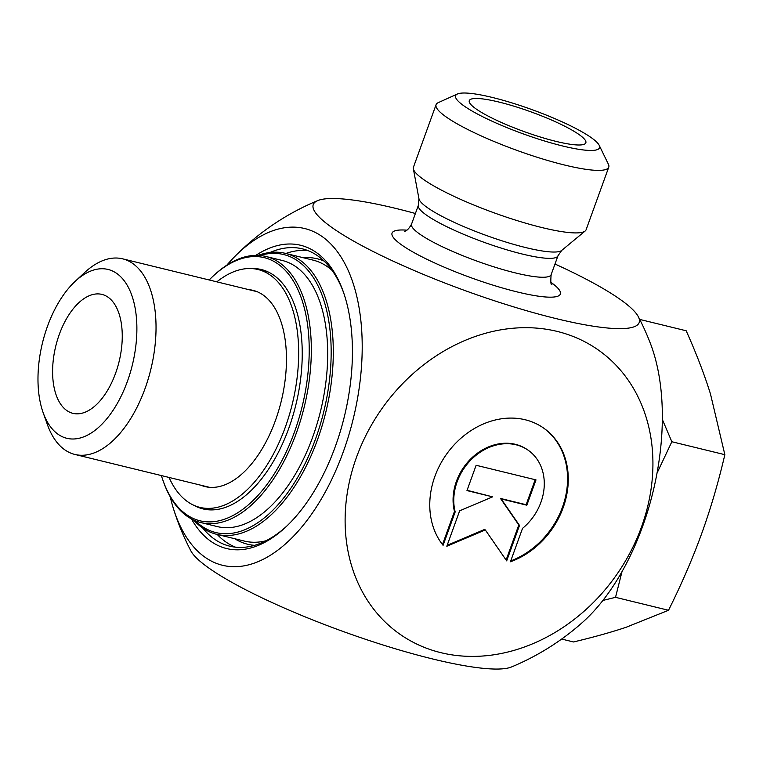 <?xml version="1.0" encoding="UTF-8"?>
<svg xmlns="http://www.w3.org/2000/svg" width="763" height="763" viewBox="0 0 763 763"><rect width="100%" height="100%" fill="white"/><g stroke="black" fill="none" stroke-linecap="round" stroke-linejoin="round"><path stroke-width="1.14" d="M443.084 545.335A77.988 64.693 -55.4 0 1 451.62 447.69A77.988 64.693 -55.4 0 1 543.313 427.852A77.988 64.693 -55.4 0 1 565.879 498.706A77.988 64.693 -55.4 0 1 510.428 561.778L522.521 528.377A50.959 42.27 124.6 0 0 527.967 450.094A50.959 42.27 124.6 0 0 474.844 456.274A50.959 42.27 124.6 0 0 455.177 511.925L443.084 545.335M510.733 560.919A77.988 64.693 124.6 0 0 565.249 497.915A77.988 64.693 124.6 0 0 542.96 427.604M442.483 544.563L454.471 511.439A50.959 42.27 -55.4 0 1 474.147 455.788A50.959 42.27 -55.4 0 1 527.262 449.607L527.967 450.094M455.177 511.925L454.471 511.439M466.975 490.58L476.131 465.277L535.998 479.898L526.832 505.201L501.186 498.935L519.508 525.44L506.68 560.872L485.306 529.932L446.822 546.251L459.65 510.819L492.621 496.847L466.975 490.58M467.08 490.294L492.621 496.847M447.156 545.316L484.6 529.446L485.306 529.932M506.107 560.032L518.802 524.954L500.48 498.449L526.136 504.715L535.187 479.698M519.508 525.44L518.802 524.954M501.186 498.935L500.48 498.449M526.832 505.201L526.136 504.715M608.76 167.173L586.127 229.701A91.818 15.47 -160.1 0 1 585.192 230.979A91.818 15.47 -160.1 0 1 542.007 227.574A91.818 15.47 -160.1 0 1 413.355 168.776A91.818 15.47 -160.1 0 1 413.451 167.192L436.083 104.665A91.818 15.47 19.9 0 0 476.408 133.697A91.818 15.47 19.9 0 0 564.639 165.046A91.818 15.47 19.9 0 0 608.76 167.173A91.818 15.47 19.9 0 0 608.397 164.226L599.203 145.323A76.519 12.895 -160.1 0 1 562.732 146.01A76.519 12.895 -160.1 0 1 484.114 117.435A76.519 12.895 -160.1 0 1 457.418 94.002A76.519 12.895 -160.1 0 1 531.945 109.614A76.519 12.895 -160.1 0 1 599.203 145.323M415.406 213.497A173.306 29.204 19.9 0 0 317.751 200.593A173.306 29.204 19.9 0 0 333.708 228.766A173.306 29.204 19.9 0 0 526.871 310.799A173.306 29.204 19.9 0 0 638.278 316.616A173.306 29.204 19.9 0 0 554.987 264.027M286.659 526.193A153.039 81.498 103.7 0 1 229.797 546.184A153.039 81.498 103.7 0 1 202.71 528.025M270.016 252.486A153.039 81.498 103.7 0 1 302.425 248.852A153.039 81.498 103.7 0 1 343.665 292.801M191.465 518.945A156.1 83.129 -76.3 0 0 285.61 527.176A156.1 83.129 -76.3 0 0 335.358 446.422A156.1 83.129 -76.3 0 0 343.188 291.447A156.1 83.129 -76.3 0 0 255.853 255.357M170.244 496.847A173.306 92.294 -76.3 0 0 173.172 507.776A173.306 92.294 -76.3 0 0 205.447 557.534A173.306 92.294 -76.3 0 0 343.274 451.877A173.306 92.294 -76.3 0 0 321.748 236.272A173.306 92.294 -76.3 0 0 234.489 256.807A173.306 92.294 -76.3 0 0 226.83 265.171M173.163 507.748A252.515 252.515 0 0 0 190.912 550.953A173.306 29.204 -160.1 0 0 210.483 569.188A173.306 29.204 -160.1 0 0 374.69 642.322A173.306 29.204 -160.1 0 0 511.448 666.986A252.515 252.515 0 0 0 582.589 622.312A181.079 96.424 -76.3 0 0 650.591 343.96A252.515 252.515 0 0 0 638.278 316.616M457.418 94.002L438.258 102.643A91.818 15.47 19.9 0 0 436.083 104.665M556.055 141.393A61.984 10.444 -160.1 0 1 497.4 120.659A61.984 10.444 -160.1 0 1 469.188 101.012A61.984 10.444 -160.1 0 1 499.069 102.08A61.984 10.444 -160.1 0 1 559.517 123.654A61.984 10.444 -160.1 0 1 585.669 143.177A61.984 10.444 -160.1 0 1 556.055 141.393M440.871 652.67A173.306 143.759 124.6 0 0 651.507 441.872A173.306 143.759 124.6 0 0 404.686 381.576A173.306 143.759 124.6 0 0 440.871 652.67M59.285 334.452A61.212 32.599 103.7 0 1 104.531 295.252A61.212 32.599 103.7 0 1 119.095 361.605A61.212 32.599 103.7 0 1 75.575 413.775A61.212 32.599 103.7 0 1 59.285 334.452M43.119 412.583L47.42 424.657A100.678 53.61 -76.3 0 0 74.869 454.443A100.678 53.61 -76.3 0 0 150.836 369.359A100.678 53.61 -76.3 0 0 122.643 258.838A100.678 53.61 -76.3 0 0 84.559 272.62L75.175 281.347A86.906 46.276 103.7 0 1 134.374 304.332A86.906 46.276 103.7 0 1 106.248 419.469A86.906 46.276 103.7 0 1 43.119 412.583A86.906 46.276 103.7 0 1 47.478 326.306A86.906 46.276 103.7 0 1 75.175 281.347M622.007 571.63L615.522 597.334L602.884 600.443M662.351 419.488L671.841 441.739L657.019 473.155M561.654 639.06L573.528 641.96C593.366 637.248 610.848 632.365 625.984 627.329L668.522 610.276C681.626 583.981 692.67 558.449 701.645 533.69C710.591 508.931 718.326 482.597 724.85 454.681L710.467 393.937C704.306 374.213 696.209 353.164 686.175 330.77L639.728 319.42M724.85 454.681L671.841 441.739M668.522 610.276L615.522 597.334M248.671 289.625A101.002 53.782 103.7 0 1 252.963 290.331A101.002 53.782 103.7 0 1 281.242 401.214A101.002 53.782 103.7 0 1 205.028 486.575A101.002 53.782 103.7 0 1 200.888 485.22M216.845 281.852A122.433 65.198 103.7 0 1 222.176 277.923A122.433 65.198 103.7 0 1 258.047 269.52A122.433 65.198 103.7 0 1 298.333 341.891A122.433 65.198 103.7 0 1 269.444 461.1A122.433 65.198 103.7 0 1 199.944 507.385A122.433 65.198 103.7 0 1 169.062 477.447M251.475 268.566A123.196 65.599 103.7 0 1 261.375 269.539A123.196 65.599 103.7 0 1 295.872 404.781A123.196 65.599 103.7 0 1 202.91 508.892A123.196 65.599 103.7 0 1 193.668 505.201M163.082 480.719L163.559 482.063A136.968 72.933 -76.3 0 0 200.898 522.579A136.968 72.933 -76.3 0 0 304.256 406.832A136.968 72.933 -76.3 0 0 265.896 256.473A136.968 72.933 -76.3 0 0 221.785 268.719A136.968 72.933 -76.3 0 0 214.079 275.214L213.039 276.187A135.442 72.123 103.7 0 1 220.66 269.759A135.442 72.123 103.7 0 1 306.764 319.439A135.442 72.123 103.7 0 1 259.058 494.243A135.442 72.123 103.7 0 1 163.082 480.719A135.442 72.123 103.7 0 1 161.384 475.568M209.157 279.973A135.442 72.123 103.7 0 1 213.039 276.187M200.898 522.579L217.255 526.575A136.968 72.933 -76.3 0 0 320.613 410.828A136.968 72.933 -76.3 0 0 282.253 260.469L265.896 256.473M259.945 255.5A143.091 76.195 103.7 0 1 323.779 411.6A143.091 76.195 103.7 0 1 195.166 520.7M193.525 519.975A144.617 77.015 -76.3 0 0 216.702 534.319A144.617 77.015 -76.3 0 0 325.83 412.106A144.617 77.015 -76.3 0 0 285.333 253.345A144.617 77.015 -76.3 0 0 258.152 255.386M285.333 253.345L313.011 260.107A144.617 77.015 103.7 0 1 332.067 270.369M266.02 540.757A144.617 77.015 103.7 0 1 244.379 541.081L216.702 534.319M525.821 247.603A76.271 12.847 -160.1 0 1 418.954 198.762L418.391 205.237A74.221 12.504 19.9 0 0 450.99 228.709A74.221 12.504 19.9 0 0 522.312 254.041A74.221 12.504 19.9 0 0 557.982 255.767L561.692 250.436A76.271 12.847 -160.1 0 1 525.821 247.603M551.916 284.561C550.81 285.114 550.552 281.805 551.134 274.661A74.221 12.504 -160.1 0 1 515.473 272.935A74.221 12.504 -160.1 0 1 444.152 247.603A74.221 12.504 -160.1 0 1 411.553 224.131L418.391 205.237M406.889 230.168A89.529 15.088 19.9 0 0 413.784 252.467A89.529 15.088 19.9 0 0 517.371 291.971A89.529 15.088 19.9 0 0 550.857 282.281M307.994 250.617A153.039 81.498 -76.3 0 0 285.858 253.469M217.226 534.453A153.039 81.498 -76.3 0 0 235.557 547.185M254.594 545.326A146.916 78.236 103.7 0 1 234.775 538.735M303.407 257.751A146.916 78.236 103.7 0 1 324.027 261.041M204.808 508.568A123.196 65.599 -76.3 0 0 207.383 509.684M265.705 270.903A123.196 65.599 -76.3 0 0 262.901 270.703M551.134 274.661L557.982 255.767M561.692 250.436L585.192 230.979M418.954 198.762L413.355 168.776M411.553 224.131C409.035 228.633 406.717 231.008 404.609 231.246M317.751 200.593A252.515 252.515 0 0 0 234.489 256.807M257.093 291.676L122.643 258.838M209.32 487.28L74.869 454.443M268.28 272.019L258.047 269.52M210.178 509.884L199.944 507.385"/></g></svg>
